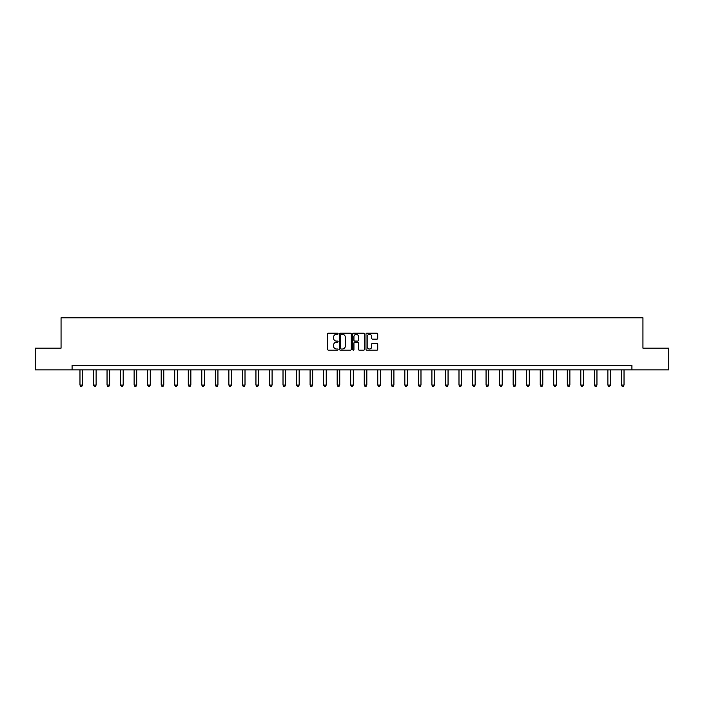 <?xml version="1.0" encoding="UTF-8"?>
<svg xmlns="http://www.w3.org/2000/svg" width="704" height="704" viewBox="0 0 704 704"><rect width="100%" height="100%" fill="white"/><g stroke="black" fill="none" stroke-linecap="round" stroke-linejoin="round"><path stroke-width="1.06" d="M338.114 333.749A0.598 0.598 0 0 0 337.524 333.15L328.469 333.15A0.854 0.854 0 0 0 327.624 334.004L327.624 349.334A0.854 0.854 0 0 0 328.469 350.178L337.524 350.178A0.598 0.598 0 0 0 338.114 349.589A0.598 0.598 0 0 0 337.524 348.99L336.354 348.99A2.728 2.728 0 0 1 333.626 346.262L333.626 344.986A2.728 2.728 0 0 1 336.354 342.258L337.524 342.258A0.598 0.598 0 0 0 338.114 341.669A0.598 0.598 0 0 0 337.524 341.07L336.354 341.07A2.728 2.728 0 0 1 333.626 338.342L333.626 337.066A2.728 2.728 0 0 1 336.354 334.338L337.524 334.338A0.598 0.598 0 0 0 338.114 333.749M376.895 339.152A0.854 0.854 0 0 0 377.74 338.298L377.74 334.004A0.854 0.854 0 0 0 376.895 333.15L366.837 333.15A0.854 0.854 0 0 0 365.992 334.004L365.992 349.334A0.854 0.854 0 0 0 366.837 350.178L376.895 350.178A0.854 0.854 0 0 0 377.74 349.334L377.74 344.133A0.854 0.854 0 0 0 376.895 343.288L372.592 343.288A0.854 0.854 0 0 0 371.738 344.133L371.738 346.711A2.279 2.279 0 0 1 369.459 348.99A2.279 2.279 0 0 1 367.18 346.711L367.18 336.618A2.279 2.279 0 0 1 369.459 334.338A2.279 2.279 0 0 1 371.738 336.618L371.738 338.298A0.854 0.854 0 0 0 372.592 339.152L376.895 339.152M72.081 369.864L35.2 369.864L35.2 348.172L61.054 348.172L61.054 317.803L642.946 317.803L642.946 348.172L668.8 348.172L668.8 369.864L631.919 369.864L631.919 365.526L72.081 365.526L72.081 369.864L631.919 369.864M351.252 334.004A0.854 0.854 0 0 0 350.407 333.15L340.349 333.15A0.854 0.854 0 0 0 339.504 334.004L339.504 349.334A0.854 0.854 0 0 0 340.349 350.178L350.407 350.178A0.854 0.854 0 0 0 351.252 349.334L351.252 334.004M353.593 333.15L363.651 333.15A0.854 0.854 0 0 1 364.496 334.004L364.496 349.334A0.854 0.854 0 0 1 363.651 350.178L359.348 350.178A0.854 0.854 0 0 1 358.494 349.334L358.494 343.112A0.854 0.854 0 0 0 357.641 342.258L354.79 342.258A0.854 0.854 0 0 0 353.936 343.112L353.936 349.589A0.598 0.598 0 0 1 353.338 350.178A0.598 0.598 0 0 1 352.748 349.589L352.748 334.004A0.854 0.854 0 0 1 353.593 333.15M341.29 334.338A0.598 0.598 0 0 0 340.692 334.937L340.692 348.392A0.598 0.598 0 0 0 341.29 348.99L342.522 348.99A2.728 2.728 0 0 0 345.25 346.262L345.25 337.066A2.728 2.728 0 0 0 342.522 334.338L341.29 334.338M358.494 336.662A2.279 2.279 0 0 0 356.215 334.382A2.279 2.279 0 0 0 353.936 336.662L353.936 340.217A0.854 0.854 0 0 0 354.79 341.07L357.641 341.07A0.854 0.854 0 0 0 358.494 340.217L358.494 336.662M79.974 369.864L79.974 385.07L82.579 385.07L82.579 369.864M82.579 385.07L81.928 386.197L80.626 386.197L79.974 385.07M93.509 369.864L93.509 385.07L96.114 385.07L96.114 369.864M96.114 385.07L95.462 386.197L94.16 386.197L93.509 385.07M107.043 369.864L107.043 385.07L109.648 385.07L109.648 369.864M109.648 385.07L108.997 386.197L107.694 386.197L107.043 385.07M120.586 369.864L120.586 385.07L123.182 385.07L123.182 369.864M123.182 385.07L122.531 386.197L121.229 386.197L120.586 385.07M134.121 369.864L134.121 385.07L136.726 385.07L136.726 369.864M136.726 385.07L136.074 386.197L134.772 386.197L134.121 385.07M147.655 369.864L147.655 385.07L150.26 385.07L150.26 369.864M150.26 385.07L149.609 386.197L148.306 386.197L147.655 385.07M161.19 369.864L161.19 385.07L163.794 385.07L163.794 369.864M163.794 385.07L163.143 386.197L161.841 386.197L161.19 385.07M174.724 369.864L174.724 385.07L177.329 385.07L177.329 369.864M177.329 385.07L176.678 386.197L175.375 386.197L174.724 385.07M188.267 369.864L188.267 385.07L190.863 385.07L190.863 369.864M190.863 385.07L190.212 386.197L188.918 386.197L188.267 385.07M201.802 369.864L201.802 385.07L204.406 385.07L204.406 369.864M204.406 385.07L203.755 386.197L202.453 386.197L201.802 385.07M215.336 369.864L215.336 385.07L217.941 385.07L217.941 369.864M217.941 385.07L217.29 386.197L215.987 386.197L215.336 385.07M228.87 369.864L228.87 385.07L231.475 385.07L231.475 369.864M231.475 385.07L230.824 386.197L229.522 386.197L228.87 385.07M242.405 369.864L242.405 385.07L245.01 385.07L245.01 369.864M245.01 385.07L244.358 386.197L243.056 386.197L242.405 385.07M255.948 369.864L255.948 385.07L258.544 385.07L258.544 369.864M258.544 385.07L257.893 386.197L256.599 386.197L255.948 385.07M269.482 369.864L269.482 385.07L272.087 385.07L272.087 369.864M272.087 385.07L271.436 386.197L270.134 386.197L269.482 385.07M283.017 369.864L283.017 385.07L285.622 385.07L285.622 369.864M285.622 385.07L284.97 386.197L283.668 386.197L283.017 385.07M296.551 369.864L296.551 385.07L299.156 385.07L299.156 369.864M299.156 385.07L298.505 386.197L297.202 386.197L296.551 385.07M310.086 369.864L310.086 385.07L312.69 385.07L312.69 369.864M312.69 385.07L312.039 386.197L310.737 386.197L310.086 385.07M323.629 369.864L323.629 385.07L326.225 385.07L326.225 369.864M326.225 385.07L325.582 386.197L324.28 386.197L323.629 385.07M337.163 369.864L337.163 385.07L339.768 385.07L339.768 369.864M339.768 385.07L339.117 386.197L337.814 386.197L337.163 385.07M350.698 369.864L350.698 385.07L353.302 385.07L353.302 369.864M353.302 385.07L352.651 386.197L351.349 386.197L350.698 385.07M364.232 369.864L364.232 385.07L366.837 385.07L366.837 369.864M366.837 385.07L366.186 386.197L364.883 386.197L364.232 385.07M377.775 369.864L377.775 385.07L380.371 385.07L380.371 369.864M380.371 385.07L379.72 386.197L378.418 386.197L377.775 385.07M391.31 369.864L391.31 385.07L393.914 385.07L393.914 369.864M393.914 385.07L393.263 386.197L391.961 386.197L391.31 385.07M404.844 369.864L404.844 385.07L407.449 385.07L407.449 369.864M407.449 385.07L406.798 386.197L405.495 386.197L404.844 385.07M418.378 369.864L418.378 385.07L420.983 385.07L420.983 369.864M420.983 385.07L420.332 386.197L419.03 386.197L418.378 385.07M431.913 369.864L431.913 385.07L434.518 385.07L434.518 369.864M434.518 385.07L433.866 386.197L432.564 386.197L431.913 385.07M445.456 369.864L445.456 385.07L448.052 385.07L448.052 369.864M448.052 385.07L447.401 386.197L446.107 386.197L445.456 385.07M458.99 369.864L458.99 385.07L461.595 385.07L461.595 369.864M461.595 385.07L460.944 386.197L459.642 386.197L458.99 385.07M472.525 369.864L472.525 385.07L475.13 385.07L475.13 369.864M475.13 385.07L474.478 386.197L473.176 386.197L472.525 385.07M486.059 369.864L486.059 385.07L488.664 385.07L488.664 369.864M488.664 385.07L488.013 386.197L486.71 386.197L486.059 385.07M499.594 369.864L499.594 385.07L502.198 385.07L502.198 369.864M502.198 385.07L501.547 386.197L500.245 386.197L499.594 385.07M513.137 369.864L513.137 385.07L515.733 385.07L515.733 369.864M515.733 385.07L515.082 386.197L513.788 386.197L513.137 385.07M526.671 369.864L526.671 385.07L529.276 385.07L529.276 369.864M529.276 385.07L528.625 386.197L527.322 386.197L526.671 385.07M540.206 369.864L540.206 385.07L542.81 385.07L542.81 369.864M542.81 385.07L542.159 386.197L540.857 386.197L540.206 385.07M553.74 369.864L553.74 385.07L556.345 385.07L556.345 369.864M556.345 385.07L555.694 386.197L554.391 386.197L553.74 385.07M567.274 369.864L567.274 385.07L569.879 385.07L569.879 369.864M569.879 385.07L569.228 386.197L567.926 386.197L567.274 385.07M580.818 369.864L580.818 385.07L583.414 385.07L583.414 369.864M583.414 385.07L582.771 386.197L581.469 386.197L580.818 385.07M594.352 369.864L594.352 385.07L596.957 385.07L596.957 369.864M596.957 385.07L596.306 386.197L595.003 386.197L594.352 385.07M607.886 369.864L607.886 385.07L610.491 385.07L610.491 369.864M610.491 385.07L609.84 386.197L608.538 386.197L607.886 385.07M621.421 369.864L621.421 385.07L624.026 385.07L624.026 369.864M624.026 385.07L623.374 386.197L622.072 386.197L621.421 385.07"/></g></svg>
